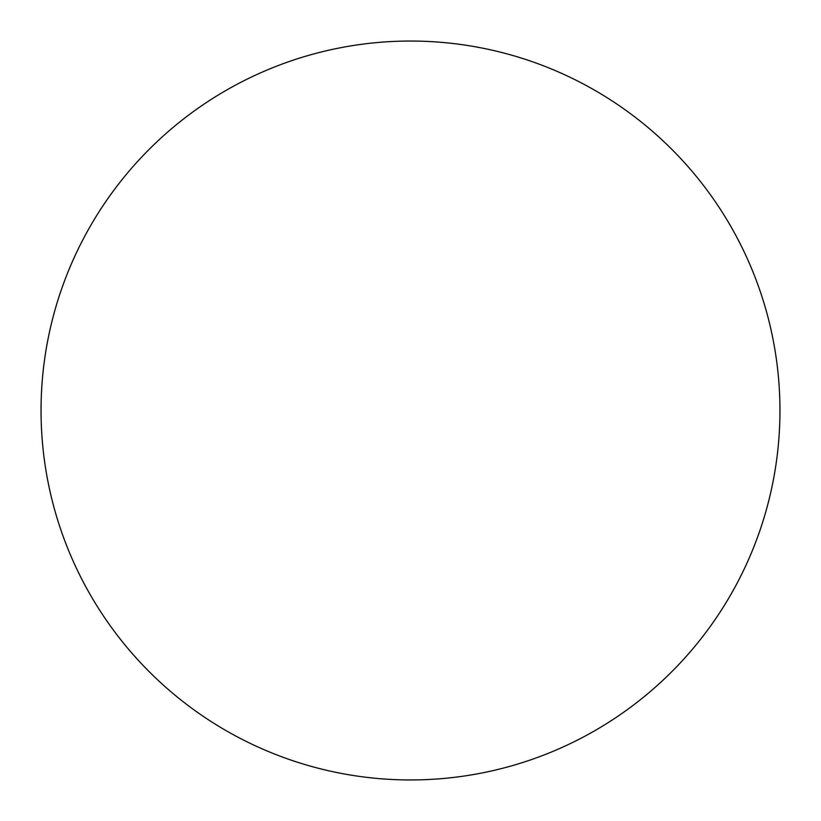<?xml version="1.0" encoding="UTF-8"?>
<svg xmlns="http://www.w3.org/2000/svg" width="821" height="821" viewBox="0 0 821 821"><rect width="100%" height="100%" fill="white"/><g stroke="black" fill="none" stroke-linecap="round" stroke-linejoin="round"><path stroke-width="1.23" d="M410.5 41.05A369.45 369.45 0 0 1 779.95 410.5A369.45 369.45 0 0 1 410.5 779.95A369.45 369.45 0 0 1 41.05 410.5A369.45 369.45 0 0 1 410.5 41.05"/></g></svg>
